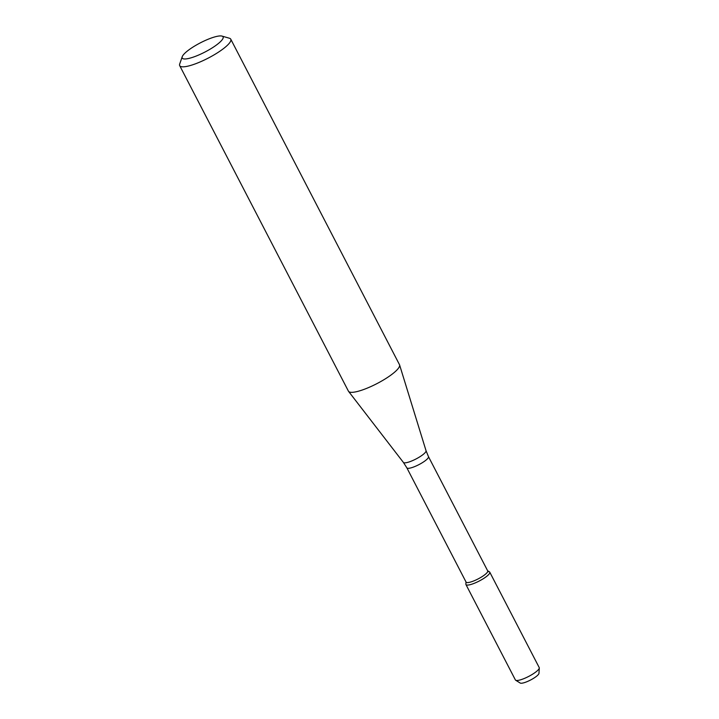 <?xml version="1.0" encoding="UTF-8"?>
<svg xmlns="http://www.w3.org/2000/svg" width="719" height="719" viewBox="0 0 719 719"><rect width="100%" height="100%" fill="white"/><g stroke="black" fill="none" stroke-linecap="round" stroke-linejoin="round"><path stroke-width="1.08" d="M487.608 570.733L489.486 571.893A13.418 2.993 152.6 0 1 479.231 581.024A13.418 2.993 152.6 0 1 465.867 584.134L465.993 581.941M406.846 467.826A12.178 2.714 152.6 0 0 418.907 464.636A12.178 2.714 152.6 0 0 428.461 456.628L487.698 570.895A12.178 2.714 152.6 0 1 478.135 578.912A12.178 2.714 152.6 0 1 466.083 582.102L406.846 467.826L403.404 462.434L348.571 391.388A28.76 6.417 152.6 0 1 348.427 391.163L179.705 65.654A28.76 6.417 152.6 0 1 179.705 64L182.231 56.711A23.008 5.132 152.6 0 1 197.77 44.236A23.008 5.132 152.6 0 1 219.681 35.95A23.008 5.132 152.6 0 1 221.991 36.094A23.008 5.132 152.6 0 1 205.014 52.011A23.008 5.132 152.6 0 1 182.231 56.711M221.991 36.094L229.406 38.233A28.76 6.417 152.6 0 1 230.763 39.186L399.494 364.695A28.76 6.417 152.6 0 1 399.593 364.937A28.76 6.417 152.6 0 1 376.918 383.631A28.76 6.417 152.6 0 1 348.571 391.388M230.763 39.186A28.76 6.417 152.6 0 1 208.186 58.122A28.76 6.417 152.6 0 1 179.705 65.654M539.295 667.996L538.971 673.335A10.65 2.382 152.6 0 1 530.55 680.021A10.65 2.382 152.6 0 1 520.223 683.05L515.676 680.237A13.418 2.993 152.6 0 1 515.388 679.94L465.939 584.538A13.418 2.993 152.6 0 0 479.231 581.024A13.418 2.993 152.6 0 0 489.774 572.189L539.223 667.591A13.418 2.993 152.6 0 1 539.295 667.996A13.418 2.993 152.6 0 1 528.681 676.426A13.418 2.993 152.6 0 1 515.676 680.237M487.788 571.659A13.418 2.993 152.6 0 1 489.774 572.189M428.461 456.628L426.034 450.696A12.753 2.849 152.6 0 1 415.977 458.992A12.753 2.849 152.6 0 1 403.404 462.434M426.034 450.696L399.593 364.937"/></g></svg>

